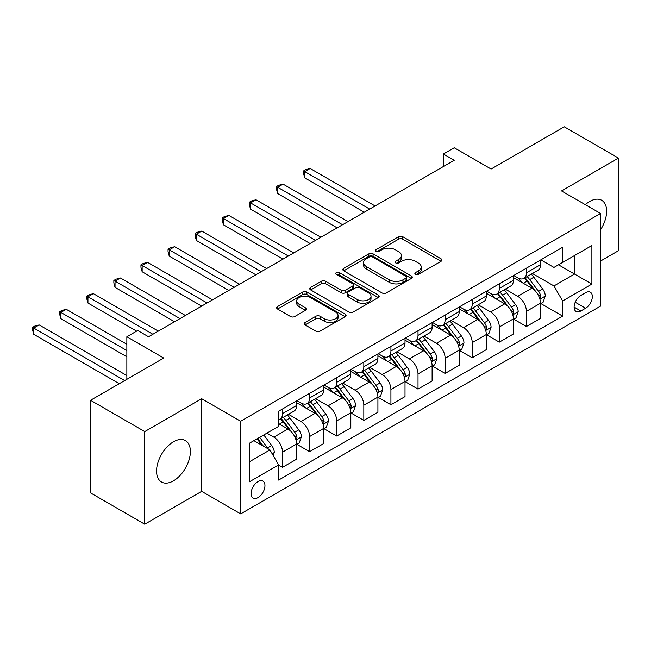 <?xml version="1.0" encoding="UTF-8"?>
<svg xmlns="http://www.w3.org/2000/svg" width="651" height="651" viewBox="0 0 651 651"><rect width="100%" height="100%" fill="white"/><g stroke="black" fill="none" stroke-linecap="round" stroke-linejoin="round"><path stroke-width="0.98" d="M415.476 274.34A2.108 1.212 0 0 0 418.455 274.34L441.069 261.287A3.011 1.741 0 0 0 441.948 260.058A3.011 1.741 0 0 0 441.069 258.829L402.766 236.72A3.011 1.741 0 0 0 398.51 236.72L375.896 249.772A2.108 1.212 0 0 0 375.277 250.627A2.108 1.212 0 0 0 375.896 251.489A2.108 1.212 0 0 0 378.874 251.489L381.803 249.797A9.627 5.558 0 0 1 395.426 249.797L398.615 251.644A9.627 5.558 0 0 1 401.431 255.574A9.627 5.558 0 0 1 398.615 259.505L395.686 261.197A2.108 1.212 0 0 0 395.067 262.052A2.108 1.212 0 0 0 395.686 262.914A2.108 1.212 0 0 0 398.664 262.914L401.594 261.23A9.627 5.558 0 0 1 415.216 261.23L418.406 263.069A9.627 5.558 0 0 1 421.221 267A9.627 5.558 0 0 1 418.406 270.93L415.476 272.623A2.108 1.212 0 0 0 414.858 273.485A2.108 1.212 0 0 0 415.476 274.34L415.476 272.623M173.467 480.837A23.916 13.809 120 0 0 189.091 459.761A23.916 13.809 120 0 0 185.429 440.597A23.916 13.809 120 0 0 173.467 441.777A23.916 13.809 120 0 0 157.843 462.853A23.916 13.809 120 0 0 161.513 482.017A23.916 13.809 120 0 0 173.467 480.837M600.564 229.713A23.916 13.809 120 0 0 601.679 200.272A23.916 13.809 120 0 0 589.725 201.46A23.916 13.809 120 0 0 585.322 204.674M258.024 497.608A9.814 5.664 120 0 0 264.428 488.958A9.814 5.664 120 0 0 262.931 481.097A9.814 5.664 120 0 0 258.024 481.585A9.814 5.664 120 0 0 251.611 490.227A9.814 5.664 120 0 0 253.117 498.096A9.814 5.664 120 0 0 258.024 497.608M305.083 322.473A3.011 1.741 0 0 0 304.204 323.702A3.011 1.741 0 0 0 305.083 324.93L315.833 331.131A3.011 1.741 0 0 0 320.089 331.131L345.201 316.638A3.011 1.741 0 0 0 346.08 315.409A3.011 1.741 0 0 0 345.201 314.181L306.898 292.063A3.011 1.741 0 0 0 302.642 292.063L277.529 306.564A3.011 1.741 0 0 0 276.651 307.793A3.011 1.741 0 0 0 277.529 309.022L290.509 316.516A3.011 1.741 0 0 0 294.765 316.516L305.514 310.307A3.011 1.741 0 0 0 306.393 309.079A3.011 1.741 0 0 0 305.514 307.85L299.078 304.139A8.048 4.647 0 0 1 296.718 300.852A8.048 4.647 0 0 1 301.69 296.555A8.048 4.647 0 0 1 310.462 297.564L335.68 312.122A8.048 4.647 0 0 1 338.032 315.409A8.048 4.647 0 0 1 333.068 319.706A8.048 4.647 0 0 1 324.296 318.697L320.089 316.272A3.011 1.741 0 0 0 315.833 316.272L305.083 322.473L305.083 324.93M600.564 261.043L618.45 250.716L618.45 158.087L564.254 126.799L491.082 169.04L454.227 147.761L443.388 154.018L454.227 160.276L148.534 336.762L137.695 330.505L126.855 336.762L126.855 379.321M144.742 431.58L144.742 524.201L201.655 491.35L201.655 398.721L144.742 431.58L90.546 400.284L163.71 358.042L126.855 336.762M201.655 398.721L240.675 421.254L600.564 213.471L600.564 306.1L240.675 513.875L240.675 421.254M618.45 158.087L561.536 190.946L600.564 213.471M382.015 292.926A3.011 1.741 0 0 0 386.271 292.926L411.383 278.425A3.011 1.741 0 0 0 412.262 277.196A3.011 1.741 0 0 0 411.383 275.967L373.08 253.857A3.011 1.741 0 0 0 368.824 253.857L343.712 268.35A3.011 1.741 0 0 0 342.833 269.579A3.011 1.741 0 0 0 343.712 270.808L382.015 292.926M337.21 274.795A2.108 1.212 0 0 1 339.35 275.096L339.35 272.59L378.288 295.074A3.011 1.741 0 0 1 379.175 296.303A3.011 1.741 0 0 1 378.288 297.531L353.184 312.032A3.011 1.741 0 0 1 348.928 312.032L310.617 289.915L310.617 287.457A3.011 1.741 0 0 0 309.738 288.686A3.011 1.741 0 0 0 310.617 289.915M310.617 287.457L321.366 281.256A3.011 1.741 0 0 1 325.622 281.256L341.157 290.224A3.011 1.741 0 0 0 345.412 290.224L352.541 286.106A3.011 1.741 0 0 0 353.42 284.878A3.011 1.741 0 0 0 352.541 283.649L336.372 274.315A2.108 1.212 0 0 1 335.753 273.453A2.108 1.212 0 0 1 337.055 272.33A2.108 1.212 0 0 1 339.35 272.59M144.742 524.201L90.546 492.913L90.546 400.284M585.607 292.706L580.838 295.456A9.505 5.485 120 0 0 574.63 303.838A9.505 5.485 120 0 0 576.086 311.455A9.505 5.485 120 0 0 580.838 310.983L585.607 308.224A9.505 5.485 120 0 0 591.816 299.851A9.505 5.485 120 0 0 590.359 292.234A9.505 5.485 120 0 0 585.607 292.706M540.835 259.847L553.952 267.423L562.627 262.418L562.627 247.266L278.62 411.237L278.62 426.389L249.349 443.282L249.349 481.838L278.62 464.936L278.62 480.08L562.627 316.109L562.627 300.965L553.952 285.944L532.396 273.501M562.627 262.418L591.889 245.517L591.889 284.072L562.627 300.965M201.655 491.35L240.675 513.875M443.388 154.018L443.388 166.534M558.501 264.794L574.548 274.055L574.548 255.534L591.889 245.517M553.952 285.944L574.548 274.055L591.889 284.072M249.349 461.811L269.945 449.914L253.898 440.654M278.62 465.066L282.518 467.312L282.518 452.168A12.263 7.08 -120 0 0 273.851 437.147L266.91 433.143M282.518 467.312L296.612 459.183L296.612 444.031A12.263 7.08 -120 0 0 287.937 429.017L278.62 423.63M296.937 444.348L309.616 451.672L309.616 436.528A12.263 7.08 -120 0 0 300.949 421.506L288.499 414.313M309.616 451.672L323.71 443.534L323.71 428.391A12.263 7.08 -120 0 0 315.043 413.369L296.612 402.725M324.035 428.7L336.722 436.024L336.722 420.88A12.263 7.08 -120 0 0 328.047 405.858L315.597 398.672M336.722 436.024L350.808 427.886L350.808 412.742A12.263 7.08 -120 0 0 342.141 397.72L323.71 387.085M351.133 413.051L363.819 420.375L363.819 405.231A12.263 7.08 -120 0 0 355.145 390.209L342.695 383.024M363.819 420.375L377.914 412.246L377.914 397.094A12.263 7.08 -120 0 0 369.239 382.08L350.808 371.436M378.239 397.411L390.917 404.735L390.917 389.583A12.263 7.08 -120 0 0 382.251 374.569L369.792 367.376M390.917 404.735L405.012 396.597L405.012 381.453A12.263 7.08 -120 0 0 396.337 366.432L377.914 355.788M405.337 381.763L418.015 389.086L418.015 373.943A12.263 7.08 -120 0 0 409.349 358.921L396.898 351.735M418.015 389.086L432.109 380.949L432.109 365.805A12.263 7.08 -120 0 0 423.443 350.783L405.012 340.147M432.435 366.114L445.121 373.438L445.121 358.294A12.263 7.08 -120 0 0 436.447 343.272L423.996 336.087M445.121 373.438L459.207 365.301L459.207 350.157A12.263 7.08 -120 0 0 450.541 335.135L432.109 324.499M459.533 350.474L472.219 357.798L472.219 342.646A12.263 7.08 -120 0 0 463.545 327.632L451.094 320.438M472.219 357.798L486.313 349.66L486.313 334.516A12.263 7.08 -120 0 0 477.639 319.495L459.207 308.851M486.639 334.826L499.317 342.149L499.317 327.005A12.263 7.08 -120 0 0 490.651 311.984L478.192 304.79M499.317 342.149L513.411 334.012L513.411 318.868A12.263 7.08 -120 0 0 504.737 303.846L486.313 293.21M513.737 319.177L526.415 326.501L526.415 311.357A12.263 7.08 -120 0 0 517.748 296.335L505.298 289.15M526.415 326.501L540.509 318.363L540.509 303.22A12.263 7.08 -120 0 0 531.843 288.198L513.411 277.562M513.737 275.495L517.748 277.814A12.263 7.08 -120 0 0 523.876 278.416A12.263 7.08 -120 0 0 526.415 272.802L526.415 268.171M486.639 291.143L490.651 293.455A12.263 7.08 -120 0 0 496.778 294.065A12.263 7.08 -120 0 0 499.317 288.45L499.317 283.82M459.533 306.784L463.545 309.103A12.263 7.08 -120 0 0 469.68 309.713A12.263 7.08 -120 0 0 472.219 304.098L472.219 299.468M432.435 322.432L436.447 324.751A12.263 7.08 -120 0 0 442.582 325.354A12.263 7.08 -120 0 0 445.121 319.739L445.121 315.108M405.337 338.081L409.349 340.392A12.263 7.08 -120 0 0 415.476 341.002A12.263 7.08 -120 0 0 418.015 335.387L418.015 330.757M378.239 353.729L382.251 356.04A12.263 7.08 -120 0 0 388.378 356.65A12.263 7.08 -120 0 0 390.917 351.035L390.917 346.405M351.133 369.369L355.145 371.688A12.263 7.08 -120 0 0 361.281 372.291A12.263 7.08 -120 0 0 363.819 366.684L363.819 362.046M324.035 385.018L328.047 387.337A12.263 7.08 -120 0 0 334.183 387.939A12.263 7.08 -120 0 0 336.722 382.324L336.722 377.694M296.937 400.666L300.949 402.977A12.263 7.08 -120 0 0 307.077 403.587A12.263 7.08 -120 0 0 309.616 397.973L309.616 393.342M540.835 303.537L562.627 316.109M523.876 278.416L537.97 270.279A12.263 7.08 -120 0 0 540.509 264.672L540.509 260.034M496.778 294.065L510.872 285.927A12.263 7.08 -120 0 0 513.411 280.312L513.411 275.682M469.68 309.713L483.774 301.576A12.263 7.08 -120 0 0 486.313 295.961L486.313 291.331M442.582 325.354L456.668 317.224A12.263 7.08 -120 0 0 459.207 311.609L459.207 306.971M415.476 341.002L429.57 332.864A12.263 7.08 -120 0 0 432.109 327.25L432.109 322.619M388.378 356.65L402.473 348.513A12.263 7.08 -120 0 0 405.012 342.898L405.012 338.268M361.281 372.291L375.375 364.161A12.263 7.08 -120 0 0 377.914 358.546L377.914 353.916M334.183 387.939L348.269 379.802A12.263 7.08 -120 0 0 350.808 374.187L350.808 369.556M307.077 403.587L321.171 395.45A12.263 7.08 -120 0 0 323.71 389.835L323.71 385.205M278.62 419.724A12.263 7.08 -120 0 0 279.979 419.236L294.073 411.098A12.263 7.08 -120 0 0 296.612 405.483L296.612 400.853M279.979 419.236A12.263 7.08 -120 0 0 282.518 413.621L282.518 408.983M269.945 449.914L278.62 464.936M416.323 274.641L418.406 273.436A9.627 5.558 0 0 0 421.221 269.506L421.221 267M401.431 255.574L401.431 258.081A9.627 5.558 0 0 1 398.615 262.011L396.532 263.216M441.028 261.311L402.766 239.218A3.011 1.741 0 0 0 398.51 239.218L376.742 251.791M411.342 278.449L373.08 256.356A3.011 1.741 0 0 0 368.824 256.356L343.752 270.832M406.061 278.058A2.108 1.212 0 0 0 406.68 277.196A2.108 1.212 0 0 0 406.061 276.341L372.437 256.925A2.108 1.212 0 0 0 369.459 256.925L366.375 258.707A9.627 5.558 0 0 0 363.551 262.638A9.627 5.558 0 0 0 366.375 266.568L389.355 279.84A9.627 5.558 0 0 0 402.977 279.84L406.061 278.058L406.061 280.565A2.108 1.212 0 0 0 406.68 279.702L406.68 277.196M363.551 262.638L363.551 265.144A9.627 5.558 0 0 0 366.375 269.075L366.375 266.568M406.061 280.565L402.977 282.347A9.627 5.558 0 0 1 389.355 282.347L366.375 269.075M310.657 289.939L321.366 283.755L321.366 281.256M353.42 284.878L353.42 287.384A3.011 1.741 0 0 1 352.541 288.613L345.412 292.722A3.011 1.741 0 0 1 341.157 292.722L325.622 283.755A3.011 1.741 0 0 0 321.366 283.755M339.35 275.096L378.247 297.556M357.277 299.525A8.048 4.647 0 0 0 366.049 300.534A8.048 4.647 0 0 0 371.021 296.246A8.048 4.647 0 0 0 368.661 292.958L359.775 287.823A3.011 1.741 0 0 0 355.519 287.823L348.391 291.941A3.011 1.741 0 0 0 347.512 293.17A3.011 1.741 0 0 0 348.391 294.398L357.277 299.525L357.277 302.031A8.048 4.647 0 0 0 366.049 303.04A8.048 4.647 0 0 0 371.021 298.744L371.021 296.246M347.512 293.17L347.512 295.676A3.011 1.741 0 0 0 348.391 296.905L348.391 294.398M357.277 302.031L348.391 296.905M338.032 315.409L338.032 317.908A8.048 4.647 0 0 1 333.068 322.204A8.048 4.647 0 0 1 324.296 321.195L320.089 318.77A3.011 1.741 0 0 0 315.833 318.77L305.124 324.955M296.718 300.852L296.718 303.35A8.048 4.647 0 0 0 299.078 306.637L299.078 304.139M305.474 310.332L299.078 306.637M345.16 316.663L306.898 294.569A3.011 1.741 0 0 0 302.642 294.569L277.57 309.046M540.509 303.724L543.113 302.219L545.278 295.961A8.121 4.687 -120 0 0 542.69 289.044L533.828 277.22A23.452 13.541 -120 0 0 531.265 274.152M522.46 282.786A23.452 13.541 -120 0 0 517.659 277.757M539.769 298.744L540.712 297.727L540.891 296.303A8.121 4.687 -120 0 0 538.564 291.42L529.711 279.596A23.452 13.541 -120 0 0 527.147 276.529M524.966 277.79A19.473 11.238 60 0 1 528.164 281.427L535.659 291.428M375.09 205.968L310.161 168.479L304.741 171.604L304.741 177.861L364.251 212.226M524.551 278.034A23.452 13.541 60 0 1 527.107 281.094L532.998 288.954M304.741 177.861L303.545 173.418L303.545 170.92L369.67 209.093M303.545 170.92L305.718 169.667L310.161 168.479M513.411 319.364L516.015 317.867L518.18 311.609A8.121 4.687 -120 0 0 515.584 304.684L506.73 292.86A23.452 13.541 -120 0 0 504.167 289.801M495.362 298.435A23.452 13.541 -120 0 0 490.561 293.406M512.671 314.392L513.615 313.367L513.794 311.951A8.121 4.687 -120 0 0 511.466 307.069L502.613 295.245A23.452 13.541 -120 0 0 500.049 292.177M497.869 293.438A19.473 11.238 60 0 1 501.067 297.068L508.561 307.077M347.992 221.609L283.063 184.127L277.643 187.252L277.643 193.51L337.153 227.866M497.445 293.674A23.452 13.541 60 0 1 500.009 296.742L505.9 304.603M277.643 193.51L276.447 189.067L276.447 186.56L342.572 224.741M276.447 186.56L278.62 185.315L283.063 184.127M486.313 335.013L488.909 333.507L491.082 327.25A8.121 4.687 -120 0 0 488.486 320.333L479.632 308.509A23.452 13.541 -120 0 0 477.069 305.441M468.256 314.075A23.452 13.541 -120 0 0 463.455 309.054M485.573 330.033L486.517 329.015L486.696 327.599A8.121 4.687 -120 0 0 484.368 322.709L475.507 310.885A23.452 13.541 -120 0 0 472.952 307.825M470.771 309.079A19.473 11.238 60 0 1 473.961 312.716L481.463 322.725M320.894 237.257L255.965 199.767L250.545 202.9L250.545 209.158L310.055 243.515M470.347 309.323A23.452 13.541 60 0 1 472.911 312.39L478.794 320.251M250.545 209.158L249.349 204.715L249.349 202.209L315.475 240.382M249.349 202.209L251.514 200.956L255.965 199.767M459.207 350.661L461.811 349.156L463.976 342.898A8.121 4.687 -120 0 0 461.388 335.981L452.526 324.157A23.452 13.541 -120 0 0 449.971 321.089M441.158 329.723A23.452 13.541 -120 0 0 436.357 324.694M458.467 345.681L459.419 344.664L459.59 343.248A8.121 4.687 -120 0 0 457.271 338.357L448.409 326.533A23.452 13.541 -120 0 0 445.854 323.466M443.665 324.727A19.473 11.238 60 0 1 446.863 328.364L454.357 338.365M293.788 252.905L228.859 215.416L223.439 218.541L223.439 224.807L282.949 259.163M443.25 324.971A23.452 13.541 60 0 1 445.805 328.031L451.696 335.9M223.439 224.807L222.251 220.355L222.251 217.857L288.369 256.03M222.251 217.857L224.416 216.604L228.859 215.416M432.109 366.301L434.713 364.804L436.878 358.546A8.121 4.687 -120 0 0 434.29 351.63L425.428 339.798A23.452 13.541 -120 0 0 422.873 336.738M414.06 345.372A23.452 13.541 -120 0 0 409.259 340.343M431.369 361.329L432.313 360.304L432.492 358.888A8.121 4.687 -120 0 0 430.165 354.006L421.311 342.182A23.452 13.541 -120 0 0 418.748 339.114M416.567 340.375A19.473 11.238 60 0 1 419.765 344.005L427.259 354.014M266.69 268.546L201.761 231.064L196.342 234.189L196.342 240.447L255.851 274.803M416.152 340.619A23.452 13.541 60 0 1 418.707 343.679L424.598 351.54M196.342 240.447L195.145 236.004L195.145 233.506L261.271 271.679M195.145 233.506L197.318 232.252L201.761 231.064M405.012 381.95L407.616 380.453L409.78 374.187A8.121 4.687 -120 0 0 407.184 367.27L398.331 355.446A23.452 13.541 -120 0 0 395.767 352.378M386.963 361.012A23.452 13.541 -120 0 0 382.161 355.991M404.271 376.978L405.215 375.952L405.394 374.537A8.121 4.687 -120 0 0 403.067 369.646L394.213 357.822A23.452 13.541 -120 0 0 391.65 354.762M389.469 356.024A19.473 11.238 60 0 1 392.667 359.653L400.162 369.662M239.592 284.194L174.663 246.705L169.244 249.838L169.244 256.095L228.753 290.452M389.046 356.26A23.452 13.541 60 0 1 391.609 359.328L397.501 367.188M169.244 256.095L168.048 251.652L168.048 249.146L234.173 287.327M168.048 249.146L170.22 247.893L174.663 246.705M377.914 397.598L380.51 396.093L382.682 389.835A8.121 4.687 -120 0 0 380.086 382.918L371.233 371.094A23.452 13.541 -120 0 0 368.669 368.027M359.857 376.66A23.452 13.541 -120 0 0 355.055 371.631M377.173 392.618L378.117 391.601L378.296 390.185A8.121 4.687 -120 0 0 375.969 385.294L367.107 373.471A23.452 13.541 -120 0 0 364.552 370.403M362.371 371.664A19.473 11.238 60 0 1 365.561 375.301L373.064 385.302M212.495 299.842L147.565 262.353L142.146 265.486L142.146 271.744L201.655 306.1M361.948 371.908A23.452 13.541 60 0 1 364.511 374.976L370.395 382.837M142.146 271.744L140.95 267.301L140.95 264.794L207.075 302.967M140.95 264.794L143.114 263.541L147.565 262.353M350.808 413.247L353.412 411.741L355.576 405.483A8.121 4.687 -120 0 0 352.988 398.567L344.127 386.735A23.452 13.541 -120 0 0 341.572 383.675M332.759 392.309A23.452 13.541 -120 0 0 327.958 387.28M350.067 408.267L351.019 407.249L351.19 405.825A8.121 4.687 -120 0 0 348.871 400.943L340.009 389.119A23.452 13.541 -120 0 0 337.454 386.051M335.265 387.312A19.473 11.238 60 0 1 338.463 390.942L345.958 400.951M185.389 315.483L120.459 278.001L115.04 281.126L115.04 287.384L174.549 321.749M334.85 387.557A23.452 13.541 60 0 1 337.405 390.616L343.297 398.477M115.04 287.384L113.852 282.941L113.852 280.443L179.969 318.616M113.852 280.443L116.016 279.189L120.459 278.001M323.71 428.887L326.314 427.39L328.478 421.132A8.121 4.687 -120 0 0 325.891 414.207L317.029 402.383A23.452 13.541 -120 0 0 314.474 399.323M305.661 407.949A23.452 13.541 -120 0 0 300.86 402.928M322.969 423.915L323.913 422.89L324.092 421.474A8.121 4.687 -120 0 0 321.765 416.591L312.911 404.759A23.452 13.541 -120 0 0 310.348 401.7M308.167 402.961A19.473 11.238 60 0 1 311.365 406.59L318.86 416.599M158.291 331.131L93.362 293.642L87.942 296.775L87.942 303.032L136.612 331.131M307.752 403.197A23.452 13.541 60 0 1 310.307 406.265L316.199 414.126M87.942 303.032L86.746 298.589L86.746 296.083L152.871 334.264M86.746 296.083L88.918 294.838L93.362 293.642M296.612 444.535L299.216 443.03L301.38 436.772A8.121 4.687 -120 0 0 298.785 429.855L289.931 418.032A23.452 13.541 -120 0 0 287.368 414.964M295.871 439.555L296.815 438.538L296.994 437.122A8.121 4.687 -120 0 0 294.667 432.231L285.813 420.408A23.452 13.541 -120 0 0 283.25 417.34M281.069 418.601A19.473 11.238 60 0 1 284.267 422.239L291.762 432.248M126.855 344.273L66.264 309.29L60.844 312.423L60.844 318.681L126.855 356.789M280.646 418.845A23.452 13.541 60 0 1 283.209 421.913L289.101 429.774M60.844 318.681L59.648 314.238L59.648 311.731L126.855 350.531M59.648 311.731L61.821 310.478L66.264 309.29M273.2 455.554L274.283 452.421A8.121 4.687 -120 0 0 271.687 445.504L263.785 434.949M126.855 375.57L39.166 324.939L33.746 328.063L33.746 334.321L119.271 383.699M268.31 448.97A8.121 4.687 -120 0 0 267.569 447.88L259.668 437.326M257.625 438.505L263.305 446.081M257.064 438.831L261.881 445.26M33.746 334.321L32.55 329.878L32.55 327.38L124.691 380.575M32.55 327.38L34.715 326.127L39.166 324.939M273.851 437.147L287.937 429.017M300.949 421.506L315.043 413.369M328.047 405.858L342.141 397.72M355.145 390.209L369.239 382.08M382.251 374.569L396.337 366.432M409.349 358.921L423.443 350.783M436.447 343.272L450.541 335.135M463.545 327.632L477.639 319.495M490.651 311.984L504.737 303.846M517.748 296.335L531.843 288.198M526.415 272.802L540.509 264.672M526.415 311.357L540.509 303.22M499.317 327.005L513.411 318.868M499.317 288.45L513.411 280.312M472.219 342.646L486.313 334.516M472.219 304.098L486.313 295.961M445.121 358.294L459.207 350.157M445.121 319.739L459.207 311.609M418.015 373.943L432.109 365.805M418.015 335.387L432.109 327.25M390.917 389.583L405.012 381.453M390.917 351.035L405.012 342.898M363.819 405.231L377.914 397.094M363.819 366.684L377.914 358.546M336.722 420.88L350.808 412.742M336.722 382.324L350.808 374.187M309.616 436.528L323.71 428.391M309.616 397.973L323.71 389.835M282.518 452.168L296.612 444.031M282.518 413.621L296.612 405.483M575.207 302.227L585.607 308.224M574.117 307.101L580.838 310.983M418.406 273.436L418.406 270.93M395.686 262.914L395.686 261.197M398.615 262.011L398.615 259.505M375.896 251.489L375.896 249.772M398.51 239.218L398.51 236.72M402.766 239.218L402.766 236.72M441.069 261.287L441.069 258.829M343.712 270.808L343.712 268.35M368.824 256.356L368.824 253.857M373.08 256.356L373.08 253.857M411.383 278.425L411.383 275.967M389.355 282.347L389.355 279.84M402.977 282.347L402.977 279.84M325.622 283.755L325.622 281.256M341.157 292.722L341.157 290.224M345.412 292.722L345.412 290.224M352.541 288.613L352.541 286.106M378.288 297.531L378.288 295.074M315.833 318.77L315.833 316.272M320.089 318.77L320.089 316.272M324.296 321.195L324.296 318.697M305.514 310.307L305.514 307.85M277.529 309.022L277.529 306.564M302.642 294.569L302.642 292.063M306.898 294.569L306.898 292.063M345.201 316.638L345.201 314.181M539.907 299.191L545.229 296.115M529.711 279.596L533.828 277.22M523.323 283.283L527.107 281.094M538.564 291.42L542.69 289.044M537.921 294.594L540.891 296.303M512.801 314.84L518.123 311.764M502.613 295.245L506.73 292.86M496.225 298.931L500.009 296.742M511.466 307.069L515.584 304.684M510.823 310.242L513.794 311.951M485.703 330.48L491.025 327.412M475.507 310.885L479.632 308.509M469.119 314.571L472.911 312.39M484.368 322.709L488.486 320.333M483.726 325.882L486.696 327.599M458.605 346.129L463.927 343.053M448.409 326.533L452.526 324.157M442.021 330.22L445.805 328.031M457.271 338.357L461.388 335.981M456.628 341.531L459.59 343.248M431.507 361.777L436.829 358.701M421.311 342.182L425.428 339.798M414.923 345.868L418.707 343.679M430.165 354.006L434.29 351.63M429.522 357.179L432.492 358.888M404.401 377.417L409.723 374.349M394.213 357.822L398.331 355.446M387.825 361.517L391.609 359.328M403.067 369.646L407.184 367.27M402.424 372.82L405.394 374.537M377.303 393.066L382.625 389.99M367.107 373.471L371.233 371.094M360.719 377.157L364.511 374.976M375.969 385.294L380.086 382.918M375.326 388.468L378.296 390.185M350.205 408.714L355.527 405.638M340.009 389.119L344.127 386.735M333.621 392.805L337.405 390.616M348.871 400.943L352.988 398.567M348.228 404.116L351.19 405.825M323.108 424.354L328.43 421.287M312.911 404.759L317.029 402.383M306.523 408.454L310.307 406.265M321.765 416.591L325.891 414.207M321.122 419.757L324.092 421.474M296.002 440.003L301.323 436.935M285.813 420.408L289.931 418.032M279.425 424.094L283.209 421.913M294.667 432.231L298.785 429.855M294.024 435.405L296.994 437.122M272.167 453.763L274.226 452.575M267.569 447.88L271.687 445.504"/></g></svg>
